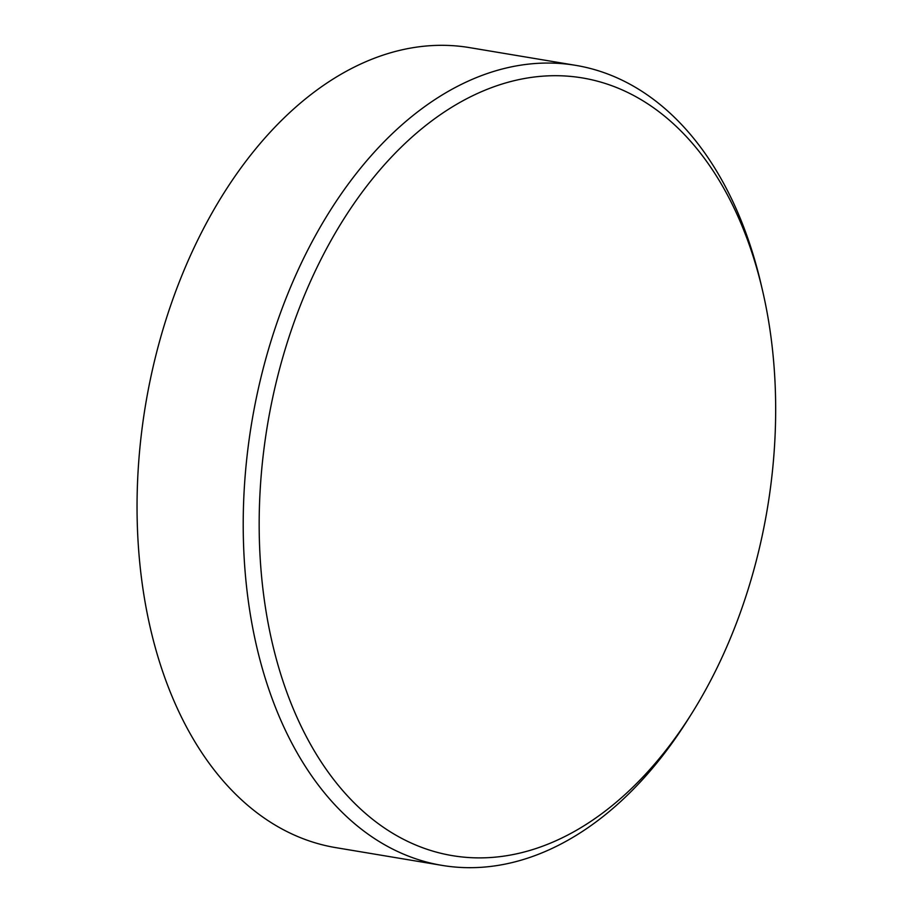<?xml version="1.0" encoding="UTF-8"?>
<svg xmlns="http://www.w3.org/2000/svg" width="913" height="913" viewBox="0 0 913 913"><rect width="100%" height="100%" fill="white"/><g stroke="black" fill="none" stroke-linecap="round" stroke-linejoin="round"><path stroke-width="1.37" d="M602.489 813.152A394.233 253.415 99.5 0 0 691.826 713.35A394.233 253.415 99.5 0 0 762.481 290.3A394.233 253.415 99.5 0 0 761.259 285.176A394.233 253.415 99.5 0 0 432.351 120.436A394.233 253.415 99.5 0 0 273.58 648.413A394.233 253.415 99.5 0 0 602.489 813.152M691.826 713.35L688.276 718.999A405.555 260.684 -80.5 0 1 596.383 821.666A405.555 260.684 -80.5 0 1 442.052 865.387A405.555 260.684 -80.5 0 1 243.429 540.553A405.555 260.684 -80.5 0 1 421.35 109.069A405.555 260.684 -80.5 0 1 575.681 65.348A405.555 260.684 -80.5 0 1 760.974 283.806L762.481 290.3M575.681 65.348L469.522 47.613A405.555 260.684 99.5 0 0 315.19 91.334A405.555 260.684 99.5 0 0 151.866 634.467A405.555 260.684 99.5 0 0 335.893 847.652L442.052 865.387"/></g></svg>

